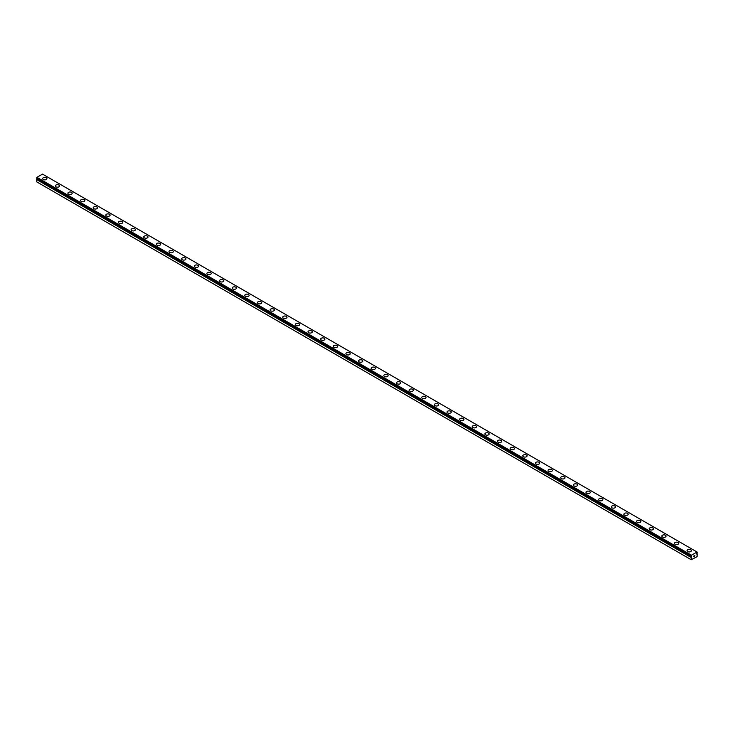 <?xml version="1.0" encoding="UTF-8"?>
<svg xmlns="http://www.w3.org/2000/svg" width="734" height="734" viewBox="0 0 734 734"><rect width="100%" height="100%" fill="white"/><g stroke="black" fill="none" stroke-linecap="round" stroke-linejoin="round"><path stroke-width="1.1" d="M691.272 556.244L691.272 556.244A0.817 0.468 -60 0 1 691.501 556.372L36.966 179.133A0.817 0.468 -60 0 1 36.746 179.509L36.7 181.848L691.235 559.739L691.272 557.4L36.746 179.509M691.235 559.739L697.043 556.675L697.272 553.959A0.817 0.468 -60 0 1 697.034 553.821L696.493 554.014L697.034 553.17A0.817 0.468 -60 0 1 697.254 552.785L697.043 552.005L42.517 174.114L36.957 177.325L36.7 178.289L691.245 556.225L691.483 555.216L697.043 552.005M42.645 178.637A2.147 1.239 180 0 1 43.967 177.49A2.147 1.239 180 0 1 46.306 177.766A2.147 1.239 180 0 1 46.93 178.637A2.147 1.239 180 0 1 45.609 179.784A2.147 1.239 180 0 1 43.269 179.509A2.147 1.239 180 0 1 42.645 178.637A2.147 1.239 180 0 1 43.967 177.5A2.147 1.239 180 0 1 46.306 177.766A2.147 1.239 180 0 1 46.93 178.637M55.279 185.931A2.147 1.239 180 0 1 56.601 184.785A2.147 1.239 180 0 1 58.94 185.06A2.147 1.239 180 0 1 59.564 185.931A2.147 1.239 180 0 1 58.243 187.078A2.147 1.239 180 0 1 55.903 186.812A2.147 1.239 180 0 1 55.279 185.931A2.147 1.239 180 0 1 56.601 184.794A2.147 1.239 180 0 1 58.94 185.06A2.147 1.239 180 0 1 59.564 185.931M67.913 193.225A2.147 1.239 180 0 1 69.235 192.088A2.147 1.239 180 0 1 71.574 192.354A2.147 1.239 180 0 1 72.207 193.235A2.147 1.239 180 0 1 70.877 194.372A2.147 1.239 180 0 1 68.546 194.106A2.147 1.239 180 0 1 67.913 193.225A2.147 1.239 180 0 1 69.244 192.088A2.147 1.239 180 0 1 71.574 192.354A2.147 1.239 180 0 1 72.207 193.225M80.547 200.52A2.147 1.239 180 0 1 81.878 199.382A2.147 1.239 180 0 1 84.208 199.648A2.147 1.239 180 0 1 84.841 200.529A2.147 1.239 180 0 1 83.511 201.667A2.147 1.239 180 0 1 81.18 201.4A2.147 1.239 180 0 1 80.547 200.52A2.147 1.239 180 0 1 81.878 199.382A2.147 1.239 180 0 1 84.208 199.657A2.147 1.239 180 0 1 84.841 200.52M93.181 207.823A2.147 1.239 180 0 1 94.512 206.676A2.147 1.239 180 0 1 96.842 206.942A2.147 1.239 180 0 1 97.475 207.823A2.147 1.239 180 0 1 96.154 208.961A2.147 1.239 180 0 1 93.814 208.695A2.147 1.239 180 0 1 93.181 207.823A2.147 1.239 180 0 1 94.512 206.676A2.147 1.239 180 0 1 96.842 206.951A2.147 1.239 180 0 1 97.475 207.823M105.824 215.117A2.147 1.239 180 0 1 107.146 213.97A2.147 1.239 180 0 1 109.485 214.236A2.147 1.239 180 0 1 110.109 215.117A2.147 1.239 180 0 1 108.788 216.255A2.147 1.239 180 0 1 106.448 215.989A2.147 1.239 180 0 1 105.824 215.117A2.147 1.239 180 0 1 107.146 213.979A2.147 1.239 180 0 1 109.485 214.245A2.147 1.239 180 0 1 110.109 215.117M118.458 222.411A2.147 1.239 180 0 1 119.78 221.264A2.147 1.239 180 0 1 122.119 221.53A2.147 1.239 180 0 1 122.743 222.411A2.147 1.239 180 0 1 121.422 223.549A2.147 1.239 180 0 1 119.082 223.283A2.147 1.239 180 0 1 118.458 222.411A2.147 1.239 180 0 1 119.78 221.273A2.147 1.239 180 0 1 122.119 221.54A2.147 1.239 180 0 1 122.743 222.411M131.092 229.705A2.147 1.239 180 0 1 132.414 228.558A2.147 1.239 180 0 1 134.753 228.825A2.147 1.239 180 0 1 135.386 229.705A2.147 1.239 180 0 1 134.056 230.852A2.147 1.239 180 0 1 131.725 230.577A2.147 1.239 180 0 1 131.092 229.705A2.147 1.239 180 0 1 132.423 228.568A2.147 1.239 180 0 1 134.753 228.834A2.147 1.239 180 0 1 135.386 229.705M143.726 236.999A2.147 1.239 180 0 1 145.057 235.853A2.147 1.239 180 0 1 147.387 236.128A2.147 1.239 180 0 1 148.02 236.999A2.147 1.239 180 0 1 146.69 238.146A2.147 1.239 180 0 1 144.359 237.871A2.147 1.239 180 0 1 143.726 236.999A2.147 1.239 180 0 1 145.057 235.862A2.147 1.239 180 0 1 147.387 236.128A2.147 1.239 180 0 1 148.02 236.999M156.36 244.294A2.147 1.239 180 0 1 157.691 243.147A2.147 1.239 180 0 1 160.021 243.422A2.147 1.239 180 0 1 160.654 244.294A2.147 1.239 180 0 1 159.333 245.44A2.147 1.239 180 0 1 156.993 245.174A2.147 1.239 180 0 1 156.36 244.294A2.147 1.239 180 0 1 157.691 243.156A2.147 1.239 180 0 1 160.021 243.422A2.147 1.239 180 0 1 160.654 244.294M169.003 251.588A2.147 1.239 180 0 1 170.325 250.45A2.147 1.239 180 0 1 172.664 250.716A2.147 1.239 180 0 1 173.288 251.597A2.147 1.239 180 0 1 171.967 252.735A2.147 1.239 180 0 1 169.627 252.468A2.147 1.239 180 0 1 169.003 251.588A2.147 1.239 180 0 1 170.325 250.45A2.147 1.239 180 0 1 172.664 250.716A2.147 1.239 180 0 1 173.288 251.588M181.637 258.882A2.147 1.239 180 0 1 182.959 257.744A2.147 1.239 180 0 1 185.298 258.01A2.147 1.239 180 0 1 185.922 258.891A2.147 1.239 180 0 1 184.601 260.029A2.147 1.239 180 0 1 182.261 259.763A2.147 1.239 180 0 1 181.637 258.882A2.147 1.239 180 0 1 182.959 257.744A2.147 1.239 180 0 1 185.298 258.019A2.147 1.239 180 0 1 185.922 258.882M194.271 266.176A2.147 1.239 180 0 1 195.593 265.038A2.147 1.239 180 0 1 197.932 265.304A2.147 1.239 180 0 1 198.565 266.185A2.147 1.239 180 0 1 197.235 267.323A2.147 1.239 180 0 1 194.905 267.057A2.147 1.239 180 0 1 194.271 266.176A2.147 1.239 180 0 1 195.602 265.038A2.147 1.239 180 0 1 197.932 265.313A2.147 1.239 180 0 1 198.565 266.176M206.905 273.479A2.147 1.239 180 0 1 208.236 272.332A2.147 1.239 180 0 1 210.566 272.598A2.147 1.239 180 0 1 211.199 273.479A2.147 1.239 180 0 1 209.869 274.617A2.147 1.239 180 0 1 207.538 274.351A2.147 1.239 180 0 1 206.905 273.479A2.147 1.239 180 0 1 208.236 272.332A2.147 1.239 180 0 1 210.566 272.608A2.147 1.239 180 0 1 211.199 273.479M219.539 280.773A2.147 1.239 180 0 1 220.87 279.626A2.147 1.239 180 0 1 223.2 279.893A2.147 1.239 180 0 1 223.833 280.773A2.147 1.239 180 0 1 222.512 281.911A2.147 1.239 180 0 1 220.172 281.645A2.147 1.239 180 0 1 219.539 280.773A2.147 1.239 180 0 1 220.87 279.636A2.147 1.239 180 0 1 223.2 279.902A2.147 1.239 180 0 1 223.833 280.773M232.183 288.067A2.147 1.239 180 0 1 233.504 286.921A2.147 1.239 180 0 1 235.843 287.187A2.147 1.239 180 0 1 236.467 288.067A2.147 1.239 180 0 1 235.146 289.205A2.147 1.239 180 0 1 232.806 288.939A2.147 1.239 180 0 1 232.183 288.067A2.147 1.239 180 0 1 233.504 286.93A2.147 1.239 180 0 1 235.843 287.196A2.147 1.239 180 0 1 236.467 288.067M244.817 295.362A2.147 1.239 180 0 1 246.138 294.215A2.147 1.239 180 0 1 248.477 294.49A2.147 1.239 180 0 1 249.101 295.362A2.147 1.239 180 0 1 247.78 296.508A2.147 1.239 180 0 1 245.44 296.233A2.147 1.239 180 0 1 244.817 295.362A2.147 1.239 180 0 1 246.138 294.224A2.147 1.239 180 0 1 248.477 294.49A2.147 1.239 180 0 1 249.101 295.362M257.451 302.656A2.147 1.239 180 0 1 258.772 301.509A2.147 1.239 180 0 1 261.111 301.784A2.147 1.239 180 0 1 261.744 302.656A2.147 1.239 180 0 1 260.414 303.803A2.147 1.239 180 0 1 258.084 303.527A2.147 1.239 180 0 1 257.451 302.656A2.147 1.239 180 0 1 258.781 301.518A2.147 1.239 180 0 1 261.111 301.784A2.147 1.239 180 0 1 261.744 302.656M270.084 309.95A2.147 1.239 180 0 1 271.415 308.812A2.147 1.239 180 0 1 273.745 309.078A2.147 1.239 180 0 1 274.378 309.95A2.147 1.239 180 0 1 273.048 311.097A2.147 1.239 180 0 1 270.718 310.831A2.147 1.239 180 0 1 270.084 309.95A2.147 1.239 180 0 1 271.415 308.812A2.147 1.239 180 0 1 273.745 309.078A2.147 1.239 180 0 1 274.378 309.95M282.718 317.253A2.147 1.239 180 0 1 284.049 316.106A2.147 1.239 180 0 1 286.379 316.382A2.147 1.239 180 0 1 287.012 317.253M286.379 316.372A2.147 1.239 180 0 1 287.012 317.244A2.147 1.239 180 0 1 285.691 318.391A2.147 1.239 180 0 1 283.352 318.125A2.147 1.239 180 0 1 282.718 317.244A2.147 1.239 180 0 1 284.049 316.106A2.147 1.239 180 0 1 286.379 316.372M295.362 324.547A2.147 1.239 180 0 1 296.683 323.4A2.147 1.239 180 0 1 299.022 323.676A2.147 1.239 180 0 1 299.646 324.547M299.022 323.666A2.147 1.239 180 0 1 299.646 324.538A2.147 1.239 180 0 1 298.325 325.685A2.147 1.239 180 0 1 295.986 325.419A2.147 1.239 180 0 1 295.362 324.538A2.147 1.239 180 0 1 296.683 323.4A2.147 1.239 180 0 1 299.022 323.666M311.656 330.97A2.147 1.239 180 0 1 312.28 331.841A2.147 1.239 180 0 1 310.959 332.979A2.147 1.239 180 0 1 308.619 332.713A2.147 1.239 180 0 1 307.996 331.841A2.147 1.239 180 0 1 309.317 330.695A2.147 1.239 180 0 1 311.656 330.97M307.996 331.841A2.147 1.239 180 0 1 309.317 330.695A2.147 1.239 180 0 1 311.656 330.961A2.147 1.239 180 0 1 312.28 331.841M324.29 338.264A2.147 1.239 180 0 1 324.923 339.136A2.147 1.239 180 0 1 323.593 340.273A2.147 1.239 180 0 1 321.263 340.007A2.147 1.239 180 0 1 320.63 339.136A2.147 1.239 180 0 1 321.96 337.998A2.147 1.239 180 0 1 324.29 338.264M320.63 339.136A2.147 1.239 180 0 1 321.951 337.989A2.147 1.239 180 0 1 324.29 338.255A2.147 1.239 180 0 1 324.923 339.136M336.924 345.558A2.147 1.239 180 0 1 337.557 346.43A2.147 1.239 180 0 1 336.227 347.567A2.147 1.239 180 0 1 333.897 347.301A2.147 1.239 180 0 1 333.264 346.43A2.147 1.239 180 0 1 334.594 345.292A2.147 1.239 180 0 1 336.924 345.558M333.264 346.43A2.147 1.239 180 0 1 334.594 345.283A2.147 1.239 180 0 1 336.924 345.549A2.147 1.239 180 0 1 337.557 346.43M349.558 352.852A2.147 1.239 180 0 1 350.191 353.724A2.147 1.239 180 0 1 348.87 354.871A2.147 1.239 180 0 1 346.531 354.595A2.147 1.239 180 0 1 345.897 353.724A2.147 1.239 180 0 1 347.228 352.586A2.147 1.239 180 0 1 349.558 352.852M345.897 353.724A2.147 1.239 180 0 1 347.228 352.577A2.147 1.239 180 0 1 349.558 352.843A2.147 1.239 180 0 1 350.191 353.724M358.541 361.018A2.147 1.239 180 0 1 359.862 359.871A2.147 1.239 180 0 1 362.201 360.146A2.147 1.239 180 0 1 362.825 361.018A2.147 1.239 180 0 1 361.504 362.165A2.147 1.239 180 0 1 359.165 361.89A2.147 1.239 180 0 1 358.541 361.018A2.147 1.239 180 0 1 359.862 359.88A2.147 1.239 180 0 1 362.201 360.146A2.147 1.239 180 0 1 362.825 361.018M371.175 368.312A2.147 1.239 180 0 1 372.496 367.165A2.147 1.239 180 0 1 374.835 367.44A2.147 1.239 180 0 1 375.459 368.312A2.147 1.239 180 0 1 374.138 369.459A2.147 1.239 180 0 1 371.799 369.193A2.147 1.239 180 0 1 371.175 368.312A2.147 1.239 180 0 1 372.496 367.174A2.147 1.239 180 0 1 374.835 367.44A2.147 1.239 180 0 1 375.459 368.312M383.809 375.606A2.147 1.239 180 0 1 385.13 374.468A2.147 1.239 180 0 1 387.469 374.735A2.147 1.239 180 0 1 388.103 375.615A2.147 1.239 180 0 1 386.772 376.753A2.147 1.239 180 0 1 384.442 376.487A2.147 1.239 180 0 1 383.809 375.606A2.147 1.239 180 0 1 385.139 374.468A2.147 1.239 180 0 1 387.469 374.735A2.147 1.239 180 0 1 388.103 375.606M396.443 382.9A2.147 1.239 180 0 1 397.773 381.763A2.147 1.239 180 0 1 400.103 382.029A2.147 1.239 180 0 1 400.736 382.909A2.147 1.239 180 0 1 399.406 384.047A2.147 1.239 180 0 1 397.076 383.781A2.147 1.239 180 0 1 396.443 382.9A2.147 1.239 180 0 1 397.773 381.763A2.147 1.239 180 0 1 400.103 382.038A2.147 1.239 180 0 1 400.736 382.9M409.077 390.194A2.147 1.239 180 0 1 410.407 389.057A2.147 1.239 180 0 1 412.737 389.323A2.147 1.239 180 0 1 413.37 390.204A2.147 1.239 180 0 1 412.049 391.341A2.147 1.239 180 0 1 409.71 391.075A2.147 1.239 180 0 1 409.077 390.194A2.147 1.239 180 0 1 410.407 389.057A2.147 1.239 180 0 1 412.737 389.332A2.147 1.239 180 0 1 413.37 390.194M421.72 397.498A2.147 1.239 180 0 1 423.041 396.351A2.147 1.239 180 0 1 425.381 396.617A2.147 1.239 180 0 1 426.004 397.498A2.147 1.239 180 0 1 424.683 398.635A2.147 1.239 180 0 1 422.344 398.369A2.147 1.239 180 0 1 421.72 397.498A2.147 1.239 180 0 1 423.041 396.36A2.147 1.239 180 0 1 425.381 396.626A2.147 1.239 180 0 1 426.004 397.498M434.354 404.792A2.147 1.239 180 0 1 435.675 403.645A2.147 1.239 180 0 1 438.014 403.911A2.147 1.239 180 0 1 438.638 404.792A2.147 1.239 180 0 1 437.317 405.93A2.147 1.239 180 0 1 434.978 405.663A2.147 1.239 180 0 1 434.354 404.792A2.147 1.239 180 0 1 435.675 403.654A2.147 1.239 180 0 1 438.014 403.92A2.147 1.239 180 0 1 438.638 404.792M446.988 412.086A2.147 1.239 180 0 1 448.309 410.939A2.147 1.239 180 0 1 450.648 411.205A2.147 1.239 180 0 1 451.282 412.086A2.147 1.239 180 0 1 449.951 413.224A2.147 1.239 180 0 1 447.621 412.958A2.147 1.239 180 0 1 446.988 412.086A2.147 1.239 180 0 1 448.318 410.948A2.147 1.239 180 0 1 450.648 411.214A2.147 1.239 180 0 1 451.282 412.086M459.622 419.38A2.147 1.239 180 0 1 460.952 418.233A2.147 1.239 180 0 1 463.282 418.508A2.147 1.239 180 0 1 463.916 419.38A2.147 1.239 180 0 1 462.585 420.527A2.147 1.239 180 0 1 460.255 420.252A2.147 1.239 180 0 1 459.622 419.38A2.147 1.239 180 0 1 460.952 418.242A2.147 1.239 180 0 1 463.282 418.508A2.147 1.239 180 0 1 463.916 419.38M472.256 426.674A2.147 1.239 180 0 1 473.586 425.527A2.147 1.239 180 0 1 475.916 425.803A2.147 1.239 180 0 1 476.549 426.674A2.147 1.239 180 0 1 475.228 427.821A2.147 1.239 180 0 1 472.889 427.546A2.147 1.239 180 0 1 472.256 426.674A2.147 1.239 180 0 1 473.586 425.536A2.147 1.239 180 0 1 475.916 425.803A2.147 1.239 180 0 1 476.549 426.674M484.899 433.968A2.147 1.239 180 0 1 486.22 432.831A2.147 1.239 180 0 1 488.56 433.097A2.147 1.239 180 0 1 489.183 433.977A2.147 1.239 180 0 1 487.862 435.115A2.147 1.239 180 0 1 485.523 434.849A2.147 1.239 180 0 1 484.899 433.968A2.147 1.239 180 0 1 486.22 432.831A2.147 1.239 180 0 1 488.56 433.097A2.147 1.239 180 0 1 489.183 433.968M497.533 441.262A2.147 1.239 180 0 1 498.854 440.125A2.147 1.239 180 0 1 501.194 440.391A2.147 1.239 180 0 1 501.817 441.272A2.147 1.239 180 0 1 500.496 442.409A2.147 1.239 180 0 1 498.157 442.143A2.147 1.239 180 0 1 497.533 441.262A2.147 1.239 180 0 1 498.854 440.125A2.147 1.239 180 0 1 501.194 440.4A2.147 1.239 180 0 1 501.817 441.262M510.167 448.557A2.147 1.239 180 0 1 511.488 447.419A2.147 1.239 180 0 1 513.828 447.685A2.147 1.239 180 0 1 514.461 448.566A2.147 1.239 180 0 1 513.13 449.703A2.147 1.239 180 0 1 510.8 449.437A2.147 1.239 180 0 1 510.167 448.557A2.147 1.239 180 0 1 511.497 447.419A2.147 1.239 180 0 1 513.828 447.694A2.147 1.239 180 0 1 514.461 448.557M522.801 455.86A2.147 1.239 180 0 1 524.131 454.713A2.147 1.239 180 0 1 526.462 454.979A2.147 1.239 180 0 1 527.095 455.86A2.147 1.239 180 0 1 525.764 456.998A2.147 1.239 180 0 1 523.434 456.731A2.147 1.239 180 0 1 522.801 455.86A2.147 1.239 180 0 1 524.131 454.713A2.147 1.239 180 0 1 526.462 454.988A2.147 1.239 180 0 1 527.095 455.86M535.435 463.154A2.147 1.239 180 0 1 536.765 462.007A2.147 1.239 180 0 1 539.095 462.273A2.147 1.239 180 0 1 539.729 463.154A2.147 1.239 180 0 1 538.407 464.292A2.147 1.239 180 0 1 536.068 464.026A2.147 1.239 180 0 1 535.435 463.154A2.147 1.239 180 0 1 536.765 462.016A2.147 1.239 180 0 1 539.095 462.282A2.147 1.239 180 0 1 539.729 463.154M548.078 470.448A2.147 1.239 180 0 1 549.399 469.301A2.147 1.239 180 0 1 551.739 469.567A2.147 1.239 180 0 1 552.363 470.448A2.147 1.239 180 0 1 551.041 471.586A2.147 1.239 180 0 1 548.702 471.32A2.147 1.239 180 0 1 548.078 470.448A2.147 1.239 180 0 1 549.399 469.31A2.147 1.239 180 0 1 551.739 469.577A2.147 1.239 180 0 1 552.363 470.448M560.712 477.742A2.147 1.239 180 0 1 562.033 476.595A2.147 1.239 180 0 1 564.373 476.861A2.147 1.239 180 0 1 564.996 477.742A2.147 1.239 180 0 1 563.675 478.889A2.147 1.239 180 0 1 561.336 478.614A2.147 1.239 180 0 1 560.712 477.742A2.147 1.239 180 0 1 562.033 476.605A2.147 1.239 180 0 1 564.373 476.871A2.147 1.239 180 0 1 564.996 477.742M573.346 485.036A2.147 1.239 180 0 1 574.667 483.889A2.147 1.239 180 0 1 577.007 484.165A2.147 1.239 180 0 1 577.64 485.036A2.147 1.239 180 0 1 576.309 486.183A2.147 1.239 180 0 1 573.979 485.908A2.147 1.239 180 0 1 573.346 485.036A2.147 1.239 180 0 1 574.676 483.899A2.147 1.239 180 0 1 577.007 484.165A2.147 1.239 180 0 1 577.64 485.036M585.98 492.331A2.147 1.239 180 0 1 587.31 491.184A2.147 1.239 180 0 1 589.641 491.459A2.147 1.239 180 0 1 590.274 492.331A2.147 1.239 180 0 1 588.943 493.477A2.147 1.239 180 0 1 586.613 493.211A2.147 1.239 180 0 1 585.98 492.331A2.147 1.239 180 0 1 587.31 491.193A2.147 1.239 180 0 1 589.641 491.459A2.147 1.239 180 0 1 590.274 492.331M598.614 499.625A2.147 1.239 180 0 1 599.944 498.487A2.147 1.239 180 0 1 602.275 498.753A2.147 1.239 180 0 1 602.908 499.634A2.147 1.239 180 0 1 601.586 500.771A2.147 1.239 180 0 1 599.247 500.505A2.147 1.239 180 0 1 598.614 499.625A2.147 1.239 180 0 1 599.944 498.487A2.147 1.239 180 0 1 602.275 498.753A2.147 1.239 180 0 1 602.908 499.625M611.257 506.919A2.147 1.239 180 0 1 612.578 505.781A2.147 1.239 180 0 1 614.918 506.047A2.147 1.239 180 0 1 615.542 506.928A2.147 1.239 180 0 1 614.22 508.066A2.147 1.239 180 0 1 611.881 507.8A2.147 1.239 180 0 1 611.257 506.919A2.147 1.239 180 0 1 612.578 505.781A2.147 1.239 180 0 1 614.918 506.056A2.147 1.239 180 0 1 615.542 506.919M623.891 514.213A2.147 1.239 180 0 1 625.212 513.075A2.147 1.239 180 0 1 627.552 513.341A2.147 1.239 180 0 1 628.176 514.222A2.147 1.239 180 0 1 626.854 515.36A2.147 1.239 180 0 1 624.515 515.094A2.147 1.239 180 0 1 623.891 514.213A2.147 1.239 180 0 1 625.212 513.075A2.147 1.239 180 0 1 627.552 513.35A2.147 1.239 180 0 1 628.176 514.213M636.525 521.516A2.147 1.239 180 0 1 637.846 520.369A2.147 1.239 180 0 1 640.186 520.635A2.147 1.239 180 0 1 640.819 521.516A2.147 1.239 180 0 1 639.488 522.654A2.147 1.239 180 0 1 637.158 522.388A2.147 1.239 180 0 1 636.525 521.516A2.147 1.239 180 0 1 637.855 520.378A2.147 1.239 180 0 1 640.186 520.645A2.147 1.239 180 0 1 640.819 521.516M649.159 528.81A2.147 1.239 180 0 1 650.489 527.663A2.147 1.239 180 0 1 652.82 527.929A2.147 1.239 180 0 1 653.453 528.81A2.147 1.239 180 0 1 652.122 529.948A2.147 1.239 180 0 1 649.792 529.682A2.147 1.239 180 0 1 649.159 528.81A2.147 1.239 180 0 1 650.489 527.673A2.147 1.239 180 0 1 652.82 527.939A2.147 1.239 180 0 1 653.453 528.81M661.793 536.104A2.147 1.239 180 0 1 663.123 534.958A2.147 1.239 180 0 1 665.454 535.224A2.147 1.239 180 0 1 666.087 536.104A2.147 1.239 180 0 1 664.765 537.251A2.147 1.239 180 0 1 662.426 536.976A2.147 1.239 180 0 1 661.793 536.104A2.147 1.239 180 0 1 663.123 534.967A2.147 1.239 180 0 1 665.454 535.233A2.147 1.239 180 0 1 666.087 536.104M674.436 543.399A2.147 1.239 180 0 1 675.757 542.252A2.147 1.239 180 0 1 678.097 542.527A2.147 1.239 180 0 1 678.721 543.399A2.147 1.239 180 0 1 677.399 544.545A2.147 1.239 180 0 1 675.06 544.27A2.147 1.239 180 0 1 674.436 543.399A2.147 1.239 180 0 1 675.757 542.261A2.147 1.239 180 0 1 678.097 542.527A2.147 1.239 180 0 1 678.721 543.399M687.07 550.693A2.147 1.239 180 0 1 688.391 549.546A2.147 1.239 180 0 1 690.731 549.821A2.147 1.239 180 0 1 691.355 550.693A2.147 1.239 180 0 1 690.033 551.84A2.147 1.239 180 0 1 687.694 551.573A2.147 1.239 180 0 1 687.07 550.693A2.147 1.239 180 0 1 688.391 549.555A2.147 1.239 180 0 1 690.731 549.821A2.147 1.239 180 0 1 691.355 550.693M693.676 556.748L694.135 555.565M694.759 555.73L694.52 556.198L694.759 555.73M694.401 556.326L694.859 555.326M697.025 553.812L696.538 553.537M691.272 557.4A0.817 0.468 -60 0 0 691.501 557.023L691.777 556.812M691.483 555.216L36.957 177.325M691.235 555.702L36.7 177.811M691.235 556.188L36.7 178.289M691.566 556.932L37.03 179.041M691.501 557.023L36.966 179.133M691.235 557.51L36.7 179.619M691.263 556.234L36.728 178.344"/></g></svg>

